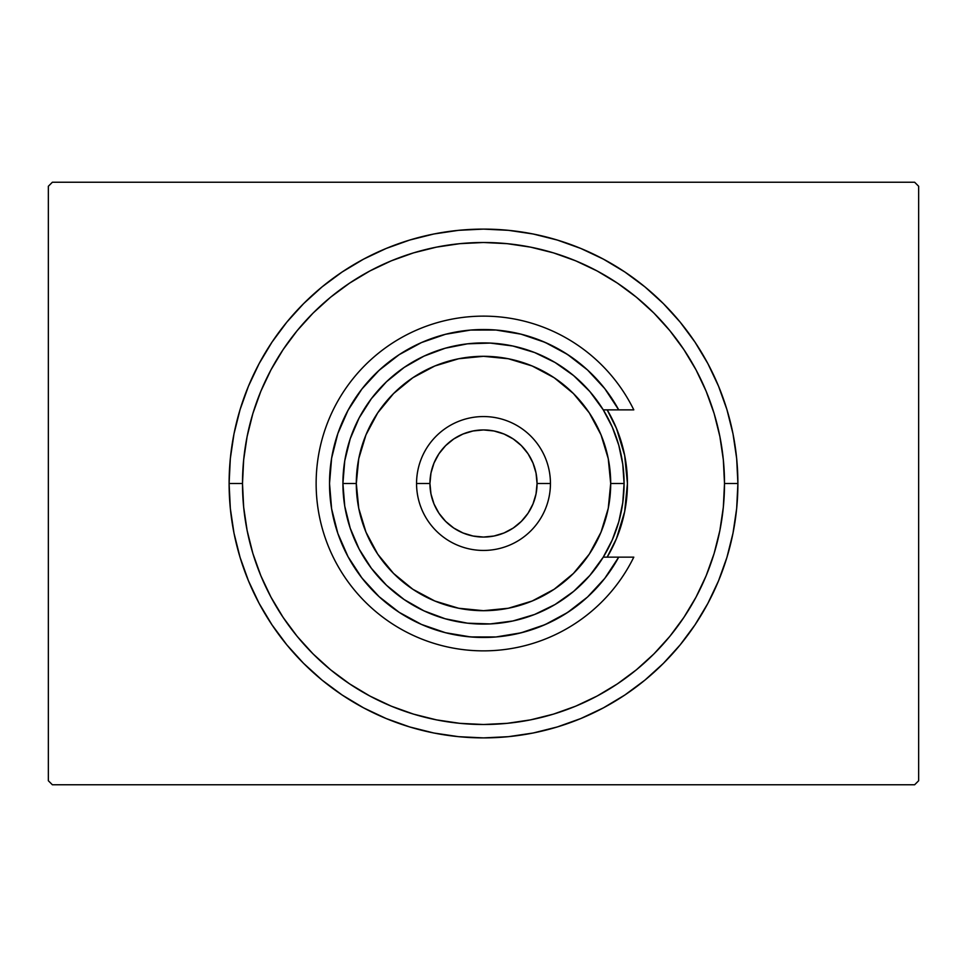 <?xml version="1.0" encoding="UTF-8"?>
<svg xmlns="http://www.w3.org/2000/svg" width="967" height="967" viewBox="0 0 967 967"><rect width="100%" height="100%" fill="white"/><g stroke="black" fill="none" stroke-linecap="round" stroke-linejoin="round"><path stroke-width="1.45" d="M914.637 182.243L52.363 182.243L914.637 182.243L918.65 186.256L918.65 780.744L918.65 186.256L914.637 182.243M52.363 784.757L914.637 784.757L52.363 784.757L48.35 780.744L48.35 186.256L48.35 780.744L52.363 784.757M918.65 780.744L914.637 784.757L918.65 780.744M48.35 186.256L52.363 182.243L48.35 186.256M737.894 483.5L724.501 483.5A241.001 241.001 0 0 1 483.5 724.501A241.001 241.001 0 0 1 242.499 483.5L229.106 483.5A254.394 254.394 0 0 0 483.5 737.894A254.394 254.394 0 0 0 737.894 483.5A254.394 254.394 0 0 1 483.5 737.894A254.394 254.394 0 0 1 229.106 483.5A254.394 254.394 0 0 1 483.5 229.106A254.394 254.394 0 0 1 737.894 483.5L736.673 458.563L733.01 433.869L726.942 409.657L718.529 386.147L707.856 363.58L695.019 342.161L680.152 322.108L663.386 303.614L644.892 286.848L624.839 271.981L603.42 259.144L580.853 248.471L557.343 240.058L533.131 233.99L508.437 230.327L483.5 229.106L458.563 230.327L433.869 233.99L409.657 240.058L386.147 248.471L363.58 259.144L342.161 271.981L322.108 286.848L303.614 303.614L286.848 322.108L271.981 342.161L259.144 363.58L248.471 386.147L240.058 409.657L233.99 433.869L230.327 458.563L229.106 483.5L230.327 508.437L233.99 533.131L240.058 557.343L248.471 580.853L259.144 603.42L271.981 624.839L286.848 644.892L303.614 663.386L322.108 680.152L342.161 695.019L363.58 707.856L386.147 718.529L409.657 726.942L433.869 733.01L458.563 736.673L483.5 737.894L508.437 736.673L533.131 733.01L557.343 726.942L580.853 718.529L603.42 707.856L624.839 695.019L644.892 680.152L663.386 663.386L680.152 644.892L695.019 624.839L707.856 603.42L718.529 580.853L726.942 557.343L733.01 533.131L736.673 508.437L737.894 483.5A254.394 254.394 0 0 0 483.5 229.106A254.394 254.394 0 0 0 229.106 483.5L242.499 483.5L243.66 507.119L247.129 530.52L252.87 553.462L260.836 575.728L270.953 597.11L283.113 617.393L297.195 636.395L313.078 653.922L330.605 669.805L349.607 683.887L369.89 696.047L391.272 706.164L413.538 714.129L436.48 719.871L459.881 723.34L483.5 724.501L507.119 723.34L530.52 719.871L553.462 714.129L575.728 706.164L597.11 696.047L617.393 683.887L636.395 669.805L653.922 653.922L669.805 636.395L683.887 617.393L696.047 597.11L706.164 575.728L714.129 553.462L719.871 530.52L723.34 507.119L724.501 483.5L723.34 459.881L719.871 436.48L714.129 413.538L706.164 391.272L696.047 369.89L683.887 349.607L669.805 330.605L653.922 313.078L636.395 297.195L617.393 283.113L597.11 270.953L575.728 260.836L553.462 252.87L530.52 247.129L507.119 243.66L483.5 242.499L459.881 243.66L436.48 247.129L413.538 252.87L391.272 260.836L369.89 270.953L349.607 283.113L330.605 297.195L313.078 313.078L297.195 330.605L283.113 349.607L270.953 369.89L260.836 391.272L252.87 413.538L247.129 436.48L243.66 459.881L242.499 483.5A241.001 241.001 0 0 1 483.5 242.499A241.001 241.001 0 0 1 724.501 483.5L737.894 483.5M607.167 409.863A143.938 143.938 0 0 1 627.438 483.5L624.67 511.579L616.475 538.583L607.167 557.137A143.938 143.938 0 0 0 627.438 483.5L624.67 455.421L616.475 428.417L607.167 409.863M624.09 483.5L610.697 483.5A127.197 127.197 0 0 1 483.5 610.697A127.197 127.197 0 0 1 356.303 483.5L342.91 483.5A140.59 140.59 0 0 0 483.5 624.09A140.59 140.59 0 0 0 624.09 483.5A140.59 140.59 0 0 1 483.5 624.09A140.59 140.59 0 0 1 342.91 483.5L344.748 460.836L350.223 438.776L359.168 417.877L371.376 398.694L386.51 381.723L404.182 367.424L423.933 356.158L445.231 348.217L467.545 343.817L490.269 343.08L512.812 346.005L534.594 352.52L555.034 362.468L573.6 375.583L589.822 391.514L603.263 409.863L618.723 409.863L604.774 388.625L587.525 369.974L567.436 354.418L545.074 342.366L521.032 334.171L495.962 330.025L470.554 330.073L445.509 334.28L421.491 342.56L399.153 354.684L379.124 370.301L361.924 389L348.047 410.286L337.846 433.554L331.621 458.177L329.529 483.5L331.621 508.823L337.846 533.446L348.047 556.714L361.924 578L379.124 596.699L399.153 612.316L421.491 624.44L445.509 632.72L470.554 636.927L495.962 636.975L521.032 632.829L545.074 624.634L567.436 612.582L587.525 597.026L604.774 578.375L618.723 557.137L603.263 557.137L589.822 575.486L573.6 591.417L555.034 604.532L534.594 614.48L512.812 620.995L490.269 623.92L467.545 623.183L445.231 618.783L423.933 610.842L404.182 599.576L386.51 585.277L371.376 568.306L359.168 549.123L350.223 528.224L344.748 506.164L342.91 483.5A140.59 140.59 0 0 1 483.5 342.91A140.59 140.59 0 0 1 624.09 483.5L622.748 502.816L618.783 521.769L612.244 539.985L603.263 557.137L618.723 557.137A153.971 153.971 0 0 1 385.507 602.272A153.971 153.971 0 0 1 385.507 364.728A153.971 153.971 0 0 1 618.723 409.863L633.796 409.863A167.364 167.364 0 0 0 378.859 352.882A167.364 167.364 0 0 0 378.859 614.118A167.364 167.364 0 0 0 633.796 557.137A167.364 167.364 0 0 1 378.859 614.118A167.364 167.364 0 0 1 378.859 352.882A167.364 167.364 0 0 1 633.796 409.863L603.263 409.863L612.244 427.015L618.783 445.231L622.748 464.184L624.09 483.5A140.59 140.59 0 0 0 483.5 342.91A140.59 140.59 0 0 0 342.91 483.5L356.303 483.5L358.745 508.316L365.985 532.176L377.734 554.164L393.557 573.443L412.836 589.266L434.824 601.015L458.684 608.255L483.5 610.697L508.316 608.255L532.176 601.015L554.164 589.266L573.443 573.443L589.266 554.164L601.015 532.176L608.255 508.316L610.697 483.5L608.255 458.684L601.015 434.824L589.266 412.836L573.443 393.557L554.164 377.734L532.176 365.985L508.316 358.745L483.5 356.303L458.684 358.745L434.824 365.985L412.836 377.734L393.557 393.557L377.734 412.836L365.985 434.824L358.745 458.684L356.303 483.5A127.197 127.197 0 0 1 483.5 356.303A127.197 127.197 0 0 1 610.697 483.5L624.09 483.5M550.441 483.5L537.06 483.5A53.56 53.56 0 0 1 483.5 537.06A53.56 53.56 0 0 1 429.94 483.5L416.559 483.5A66.941 66.941 0 0 0 483.5 550.441A66.941 66.941 0 0 0 550.441 483.5A66.941 66.941 0 0 1 483.5 550.441A66.941 66.941 0 0 1 416.559 483.5A66.941 66.941 0 0 1 483.5 416.559A66.941 66.941 0 0 1 550.441 483.5A66.941 66.941 0 0 0 483.5 416.559A66.941 66.941 0 0 0 416.559 483.5L429.94 483.5L430.968 493.944L434.026 504L438.97 513.259L445.63 521.37L453.741 528.03L463 532.974L473.056 536.032L483.5 537.06L493.944 536.032L504 532.974L513.259 528.03L521.37 521.37L528.03 513.259L532.974 504L536.032 493.944L537.06 483.5L536.032 473.056L532.974 463L528.03 453.741L521.37 445.63L513.259 438.97L504 434.026L493.944 430.968L483.5 429.94L473.056 430.968L463 434.026L453.741 438.97L445.63 445.63L438.97 453.741L434.026 463L430.968 473.056L429.94 483.5A53.56 53.56 0 0 1 483.5 429.94A53.56 53.56 0 0 1 537.06 483.5L550.441 483.5M572.101 357.572L562.238 351.178M550.598 344.917L539.84 340.203M385.821 364.474L377.372 371.944M352.665 402.308L347.371 411.555M333.083 450.586L331.536 458.66M360.764 576.477L367.738 585.023M466.299 636.516L477.94 637.374M515.955 634.014L527.329 631.113M539.84 626.797L550.598 622.083M562.238 615.822L572.101 609.428M633.796 557.137L618.723 557.137L633.796 557.137"/></g></svg>
